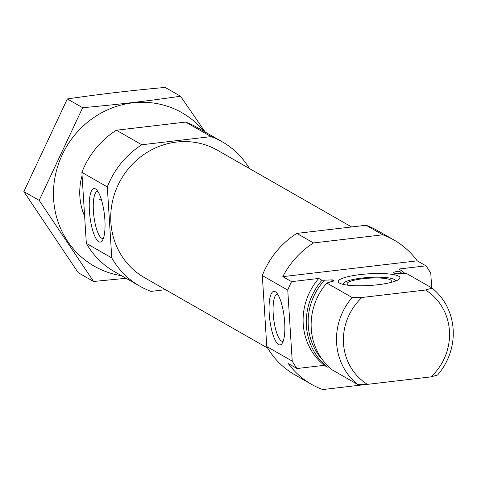 <?xml version="1.0" encoding="UTF-8"?>
<svg xmlns="http://www.w3.org/2000/svg" width="477" height="477" viewBox="0 0 477 477"><rect width="100%" height="100%" fill="white"/><g stroke="black" fill="none" stroke-linecap="round" stroke-linejoin="round"><path stroke-width="0.72" d="M97.833 191.39A23.731 6.434 -96.7 0 0 97.445 191.39A23.731 6.434 -96.7 0 0 93.587 213.386A23.731 6.434 -96.7 0 0 101.684 238.22A23.731 6.434 -96.7 0 0 102.99 238.53A23.731 6.434 -96.7 0 0 103.366 238.446M431.691 287.869L430.773 273.267A83.117 78.443 119.8 0 0 425.973 265.832L398.754 269.034L401.932 270.853A60.949 57.526 119.8 0 1 405.134 273.631M282.807 276.648L417.232 260.836A83.117 78.443 119.8 0 0 394.008 240.032L377.319 230.486A83.117 78.443 119.8 0 0 366.08 225.257L382.775 234.803L313.508 242.948A83.117 78.443 119.8 0 0 282.807 276.648L291.554 281.645L318.773 278.443A60.949 57.526 119.8 0 0 324.241 365.328L327.419 367.147A60.949 57.526 119.8 0 1 321.951 280.261L332.773 279.868L334.025 280.84M291.554 281.645A83.117 78.443 119.8 0 0 287.75 290.088L292.222 361.101A83.117 78.443 119.8 0 0 297.016 368.53L324.241 365.328M297.016 368.53L288.275 363.534A83.117 78.443 119.8 0 0 311.493 384.337A83.117 78.443 119.8 0 0 322.732 389.566L366.908 384.373M366.08 225.257L296.813 233.402L313.508 242.948M296.813 233.402A83.117 78.443 119.8 0 0 262.314 275.545L287.75 290.088M262.314 275.545L266.786 346.552L292.222 361.101M266.786 346.552A83.117 78.443 119.8 0 0 294.804 374.791L311.493 384.337M394.008 240.032A83.117 78.443 119.8 0 0 382.775 234.803M417.232 260.836L425.973 265.832M318.773 278.443L321.951 280.261M333.34 281.168A54.581 51.51 119.8 0 1 333.995 280.565L332.815 281.323L326.799 283.034L352.157 297.535L361.96 297.481L425.52 290.004A55.41 52.297 119.8 0 1 430.987 376.884L437.606 375.011A60.949 57.526 119.8 0 0 432.144 288.126L406.786 273.625L397.86 273.673L394.878 273.404L393.65 272.701C393.895 272.063 395.737 271.556 399.183 271.18L401.932 270.853M328.886 366.974L327.419 367.147M326.799 283.034A60.949 57.526 119.8 0 0 332.266 369.919L357.625 384.42A60.949 57.526 119.8 0 1 352.157 297.535M425.52 290.004L432.144 288.126M361.96 297.481A55.41 52.297 119.8 0 0 367.421 384.361L357.625 384.42M430.987 376.884L367.421 384.361M249.417 168.524A83.117 78.443 119.8 0 0 222.306 141.854A83.117 78.443 119.8 0 0 211.072 136.619L141.806 144.769A83.117 78.443 119.8 0 0 107.307 186.912L111.773 257.92A83.117 78.443 119.8 0 0 139.797 286.158A83.117 78.443 119.8 0 0 151.03 291.387L165.501 289.682M222.306 141.854L196.87 127.305A83.117 78.443 119.8 0 0 185.636 122.076L116.37 130.221A83.117 78.443 119.8 0 0 81.871 172.364L86.337 243.377A83.117 78.443 119.8 0 0 114.355 271.61L139.797 286.158M211.072 136.619L185.636 122.076M141.806 144.769L116.37 130.221M107.307 186.912L81.871 172.364M98.805 241.738A26.95 7.304 -96.7 0 0 102.203 240.766A26.95 7.304 -96.7 0 0 104.397 214.471A26.95 7.304 -96.7 0 0 96.163 189.399A26.95 7.304 -96.7 0 0 89.342 209.749A26.95 7.304 -96.7 0 0 98.805 241.738M111.773 257.92L86.337 243.377M351.609 226.957L217.494 150.267A73.416 69.29 119.8 0 0 176.526 142.051A73.416 69.29 119.8 0 0 112.739 200.304A73.416 69.29 119.8 0 0 144.609 277.739L267.692 348.121M278.61 344.555A26.95 7.304 -96.7 0 0 282.014 343.583A26.95 7.304 -96.7 0 0 284.209 317.288A26.95 7.304 -96.7 0 0 275.974 292.216A26.95 7.304 -96.7 0 0 269.153 312.566A26.95 7.304 -96.7 0 0 278.61 344.555M360.23 274.579A30.904 5.843 -3.6 0 0 338.485 282.229A30.904 5.843 -3.6 0 0 369.466 285.484A30.904 5.843 -3.6 0 0 399.792 278.371A30.904 5.843 -3.6 0 0 360.23 274.579M389.62 282.778A22.163 4.192 -3.6 0 0 391.39 280.971A22.163 4.192 -3.6 0 0 362.908 278.729A22.163 4.192 -3.6 0 0 347.149 283.755A22.163 4.192 -3.6 0 0 349.128 285.324M395.248 281.168A26.104 4.937 -3.6 0 0 395.123 280.19A26.104 4.937 -3.6 0 0 361.781 278.079A26.104 4.937 -3.6 0 0 343.339 283.445A26.104 4.937 -3.6 0 0 343.345 284.435M277.644 294.208A23.731 6.434 -96.7 0 0 277.256 294.208A23.731 6.434 -96.7 0 0 273.399 316.197A23.731 6.434 -96.7 0 0 281.49 341.037A23.731 6.434 -96.7 0 0 282.801 341.347A23.731 6.434 -96.7 0 0 283.177 341.264M93.587 281.484L78.246 272.713L23.85 191.587L67.317 98.948C98.131 94.363 130.752 90.529 165.179 87.434L180.515 96.205C149.7 100.784 117.08 104.624 82.652 107.713L39.186 200.358L93.587 281.484L126.047 278.294M205.205 132.069L180.515 96.205M67.317 98.948L82.652 107.713M23.85 191.587L39.186 200.358M82.068 175.53A60.949 57.526 119.8 0 0 84.632 216.272M204.001 131.384A88.376 83.409 119.8 0 0 65.713 148.055A88.376 83.409 119.8 0 0 121.486 275.688M402.254 273.637A59.011 55.696 119.8 0 0 399.183 271.18M324.706 279.939A59.011 55.696 119.8 0 0 322.899 360.314M332.773 279.868A54.581 51.51 119.8 0 0 330.579 281.943M343.339 283.445L342.891 284.328M395.123 280.19L395.683 281.007M99.073 199.04L101.655 200.519"/></g></svg>
